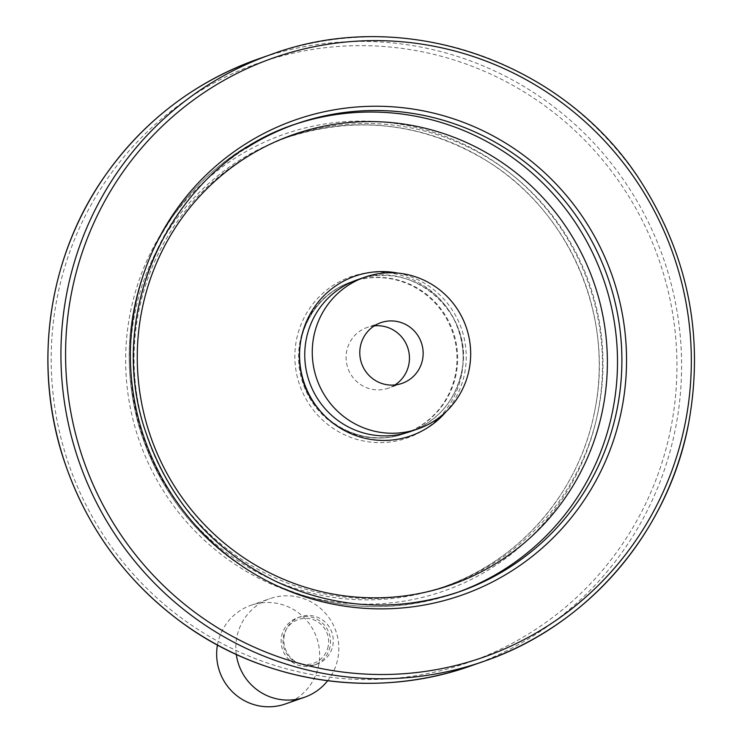 <?xml version="1.0" encoding="UTF-8"?>
<svg xmlns="http://www.w3.org/2000/svg" width="743" height="743" viewBox="0 0 743 743"><rect width="100%" height="100%" fill="white"/><g stroke="black" fill="none" stroke-linecap="round" stroke-linejoin="round"><path stroke-width="0.56" stroke-dasharray="3.71 2.79" d="M217.448 645.008A52.251 51.388 -109.3 0 1 250.883 605.322A52.251 51.388 -109.3 0 1 301.872 615.575A52.251 51.388 -109.3 0 1 318.617 665.487A52.251 51.388 -109.3 0 1 285.405 703.955M374.286 325.871A32.153 31.624 70.7 0 0 367.153 327.459A32.153 31.624 70.7 0 0 346.712 351.123A32.153 31.624 70.7 0 0 357.021 381.837A32.153 31.624 70.7 0 0 388.394 388.152A32.153 31.624 70.7 0 0 394.96 384.948M236.311 654.444A52.251 51.388 -109.3 0 1 270.071 598.607A52.251 51.388 -109.3 0 1 321.05 608.87A52.251 51.388 -109.3 0 1 337.796 658.781A52.251 51.388 -109.3 0 1 327.682 680.727M284.318 635.284A25.076 24.668 70.7 0 0 316.834 664.168A25.076 24.668 70.7 0 0 324.737 621.752A25.076 24.668 70.7 0 0 284.318 635.284M598.338 410.47A237.936 234.036 -109.3 0 1 447.11 585.623A237.936 234.036 -109.3 0 1 147.625 438.342A237.936 234.036 -109.3 0 1 289.928 136.452A237.936 234.036 -109.3 0 1 522.088 183.177A237.936 234.036 -109.3 0 1 598.338 410.47M455.413 374.5A80.383 79.064 -109.3 0 1 404.322 433.68A80.383 79.064 -109.3 0 1 303.144 383.917A80.383 79.064 -109.3 0 1 351.216 281.931A80.383 79.064 -109.3 0 1 429.649 297.711A80.383 79.064 -109.3 0 1 455.413 374.5M330.05 646.661A25.076 24.668 -109.3 0 1 282.544 649.596A25.076 24.668 -109.3 0 1 322.016 622.699A25.076 24.668 -109.3 0 1 330.05 646.661M328.192 646.261A23.154 22.773 -109.3 0 1 290.736 658.623A23.154 22.773 -109.3 0 1 298.556 619.467A23.154 22.773 -109.3 0 1 328.192 646.261M461.598 372.336A80.383 79.064 -109.3 0 1 410.507 431.516C437.785 420.984 454.781 401.285 461.505 372.419C475.938 314.326 412.086 257.617 357.411 279.767A80.383 79.064 -109.3 0 1 435.844 295.547A80.383 79.064 -109.3 0 1 461.598 372.336M397.746 273.09A84.581 83.188 -109.3 0 1 464.589 373.58A84.581 83.188 -109.3 0 1 446.209 411.576M457.4 592.403A247.744 243.676 -109.3 0 1 455.208 593.183A247.744 243.676 -109.3 0 1 143.38 439.828A247.744 243.676 -109.3 0 1 291.544 125.502A247.744 243.676 -109.3 0 1 293.745 124.74M445.614 596.062A247.744 243.676 -109.3 0 1 155.575 457.92A247.744 243.676 -109.3 0 1 245.506 148.572M271.566 54.313A321.543 316.258 -109.3 0 1 585.289 117.45A321.543 316.258 -109.3 0 1 688.343 424.597M258.555 58.864A321.543 316.258 -109.3 0 1 572.286 122.001A321.543 316.258 -109.3 0 1 675.331 429.148A321.543 316.258 -109.3 0 1 470.969 665.849M670.762 428.553A317.521 312.311 -109.3 0 1 157.089 598.096A317.521 312.311 -109.3 0 1 264.378 61.13A317.521 312.311 -109.3 0 1 670.762 428.553M597.781 412.857A241.958 237.983 -109.3 0 1 206.34 542.056A241.958 237.983 -109.3 0 1 288.108 132.876A241.958 237.983 -109.3 0 1 597.781 412.857M594.586 411.789A237.936 234.036 -109.3 0 1 443.357 586.942A237.936 234.036 -109.3 0 1 143.863 439.661A237.936 234.036 -109.3 0 1 286.166 137.771A237.936 234.036 -109.3 0 1 518.326 184.496A237.936 234.036 -109.3 0 1 594.586 411.789M461.496 375.113A85.408 84.005 -109.3 0 1 323.326 420.714A85.408 84.005 -109.3 0 1 352.191 276.285A85.408 84.005 -109.3 0 1 461.496 375.113M456.072 374.277A80.383 79.064 -109.3 0 1 404.981 433.448A80.383 79.064 -109.3 0 1 303.803 383.694A80.383 79.064 -109.3 0 1 351.876 281.699A80.383 79.064 -109.3 0 1 430.308 297.488A80.383 79.064 -109.3 0 1 456.072 374.277M380.843 322.666L367.153 327.459M402.084 383.36L388.394 388.152M250.883 605.322L270.071 598.607M459.573 591.66L455.208 593.183C391.682 614.35 329.428 610.486 268.455 581.593C203.823 548.353 160.711 496.751 139.099 426.798C122.558 367.265 126.747 309.469 151.646 253.419C181.125 191.592 227.757 148.944 291.544 125.502L295.937 123.96M447.11 585.623L443.357 586.942C519.673 560.993 579.206 492.033 594.521 411.836C614.935 316.527 569.51 211.031 486.368 160.618C422.693 122.604 355.962 114.989 286.166 137.771L289.928 136.452M404.322 433.68L404.981 433.448C361.934 449.877 310.026 419.86 301.305 374.797C291.702 336.338 314.874 293.745 351.876 281.699L351.216 281.931M314.113 665.124L316.834 664.168M297.544 617.777L300.265 616.829"/><path stroke-width="1.11" d="M327.682 680.727A52.251 51.388 -109.3 0 1 304.584 697.24L285.405 703.955A52.251 51.388 -109.3 0 1 217.448 645.008M422.526 359.696A32.153 31.624 -109.3 0 1 402.084 383.36A32.153 31.624 -109.3 0 1 370.711 377.045A32.153 31.624 -109.3 0 1 360.411 346.331A32.153 31.624 -109.3 0 1 380.843 322.666A32.153 31.624 -109.3 0 1 412.216 328.973A32.153 31.624 -109.3 0 1 422.526 359.696M394.96 384.948A32.153 31.624 70.7 0 0 407.619 347.362A32.153 31.624 70.7 0 0 374.286 325.871M304.584 697.24A52.251 51.388 -109.3 0 1 236.311 654.444M469.112 369.708A80.383 79.064 -109.3 0 1 418.021 428.887A80.383 79.064 -109.3 0 1 316.843 379.125A80.383 79.064 -109.3 0 1 364.915 277.139A80.383 79.064 -109.3 0 1 443.348 292.918A80.383 79.064 -109.3 0 1 469.112 369.708M418.021 428.887L410.507 431.516A80.383 79.064 -109.3 0 1 309.329 381.753A80.383 79.064 -109.3 0 1 357.411 279.767L364.915 277.139M446.209 411.576A84.581 83.188 -109.3 0 1 304.379 383.49A84.581 83.188 -109.3 0 1 397.746 273.09M602.722 409.263A238.54 234.621 -109.3 0 1 216.817 536.641A238.54 234.621 -109.3 0 1 297.423 133.229A238.54 234.621 -109.3 0 1 602.722 409.263M293.745 124.74A247.744 243.676 -109.3 0 1 534.152 174.93A247.744 243.676 -109.3 0 1 612.669 410.805A247.744 243.676 -109.3 0 1 457.4 592.403M245.506 148.572A247.744 243.676 -109.3 0 1 295.937 123.96A247.744 243.676 -109.3 0 1 537.663 172.608A247.744 243.676 -109.3 0 1 617.061 409.272A247.744 243.676 -109.3 0 1 459.601 591.651A247.744 243.676 -109.3 0 1 445.614 596.062M621.631 409.867A251.766 247.633 -109.3 0 1 214.328 544.294A251.766 247.633 -109.3 0 1 299.41 118.527A251.766 247.633 -109.3 0 1 621.631 409.867M685.139 423.529A317.521 312.311 -109.3 0 1 171.466 593.072A317.521 312.311 -109.3 0 1 278.764 56.106A317.521 312.311 -109.3 0 1 685.139 423.529M688.343 424.597A321.543 316.258 -109.3 0 1 483.981 661.298A321.543 316.258 -109.3 0 1 79.26 462.267A321.543 316.258 -109.3 0 1 271.566 54.313C404.276 5.266 565.655 61.446 641.924 183.224C688.854 257.765 704.345 338.204 688.399 424.55C667.706 532.945 587.202 626.191 483.981 661.298L470.969 665.849A321.543 316.258 -109.3 0 1 66.248 466.818A321.543 316.258 -109.3 0 1 258.555 58.864L271.566 54.313M459.573 591.66L459.601 591.651C397.459 612.408 336.347 609.065 276.275 581.611C212.832 550.238 169.469 500.828 146.176 433.364C102.562 310.295 173.769 163.265 295.937 123.96M258.555 58.864C195.381 81.498 144.3 120.347 105.302 175.404C48.119 256.251 32.302 365.203 63.935 460.177C86.151 526.555 125.205 580.515 181.116 622.03C263.579 683.17 375.382 700.082 470.969 665.849"/></g></svg>
